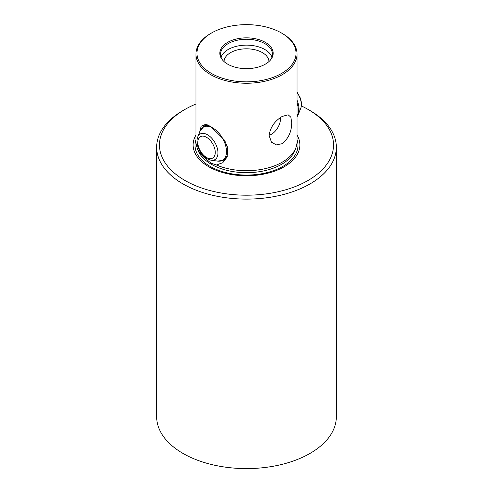 <?xml version="1.0" encoding="UTF-8"?>
<svg xmlns="http://www.w3.org/2000/svg" width="493" height="493" viewBox="0 0 493 493"><rect width="100%" height="100%" fill="white"/><g stroke="black" fill="none" stroke-linecap="round" stroke-linejoin="round"><path stroke-width="0.74" d="M211.472 33.025L210.764 33.438A50.539 29.179 0 0 0 195.961 54.07A50.539 29.179 0 0 0 210.764 74.702A50.539 29.179 0 0 0 282.236 74.702A50.539 29.179 0 0 0 297.039 54.07A50.539 29.179 0 0 0 282.236 33.438L281.528 33.025A49.534 28.6 0 0 0 211.472 33.025A49.534 28.6 0 0 0 211.472 73.469A49.534 28.6 0 0 0 281.528 73.469A49.534 28.6 0 0 0 281.528 33.025L282.236 33.438M291.702 122.461L290.839 117.168L288.152 114.807L282.236 116.422C274.632 121.038 270.25 127.397 269.098 135.513L271.47 142.187L276.363 144.88L282.236 143.666C288.596 138.342 291.751 131.274 291.702 122.461M297.039 54.07L297.039 141.54A50.539 29.179 180 0 1 296.12 147.068A50.539 29.179 180 0 1 282.236 162.172A50.539 29.179 180 0 1 216.409 164.982L211.022 163.146L205.901 158.912L204.669 157.02M195.961 135.027A53.38 30.819 0 0 0 208.755 166.739A53.38 30.819 0 0 0 274.7 171.114A53.38 30.819 0 0 0 297.039 135.027M199.517 132.58L201.175 126.177L205.581 124.409L210.764 126.424L224.703 140.351L227.902 149.059L226.977 157.199L222.774 162.727L216.409 164.982M203.634 126.504A19.652 11.345 60 0 1 204.65 125.783A19.652 11.345 60 0 1 207.516 124.895M268.956 61.557A22.462 12.966 0 0 0 262.381 52.609A22.462 12.966 0 0 0 238.082 49.756A22.462 12.966 0 0 0 224.044 61.557M280.431 117.581A12.633 7.296 -60 0 1 280.492 118.721A12.633 7.296 -60 0 1 269.098 135.218M271.963 57.182A25.969 14.993 0 0 0 264.864 49.522A25.969 14.993 0 0 0 238.976 45.775A25.969 14.993 0 0 0 221.037 57.182M265.357 42.361A26.671 15.4 0 0 0 231.377 40.562A26.671 15.4 0 0 0 222.152 59.536A26.671 15.4 0 0 0 227.643 64.139A26.671 15.4 0 0 0 270.848 59.536A26.671 15.4 0 0 0 265.357 42.361M270.515 59.949A25.969 14.993 0 0 0 272.469 54.242A25.969 14.993 0 0 0 264.864 43.637A25.969 14.993 0 0 0 236.56 40.389A25.969 14.993 0 0 0 220.531 54.242A25.969 14.993 0 0 0 222.485 59.949M184.955 109.415L182.971 110.561A89.843 51.87 0 0 0 156.657 147.241L156.657 416.727A89.843 51.87 0 0 0 212.119 464.652A89.843 51.87 0 0 0 310.029 453.406A89.843 51.87 0 0 0 336.343 416.727L336.343 147.241A89.843 51.87 0 0 0 310.029 110.561L308.045 109.415A87.039 50.249 180 0 1 308.045 180.475A87.039 50.249 180 0 1 184.955 180.475A87.039 50.249 180 0 1 184.955 109.415A87.039 50.249 180 0 1 195.961 104.035M156.657 147.241A89.843 51.87 0 0 0 182.971 183.914A89.843 51.87 0 0 0 310.029 183.914A89.843 51.87 0 0 0 336.343 147.241M301.34 105.927A87.039 50.249 180 0 1 308.045 109.415L310.029 110.561M227.224 156.552A19.652 11.345 60 0 1 224.303 159.824A19.652 11.345 60 0 1 223.169 160.342M205.901 158.912A50.539 29.179 180 0 1 196.88 147.068A50.539 29.179 180 0 1 195.961 141.54L195.961 54.07M196.88 147.068L197.656 149.404A49.744 28.717 0 0 0 211.324 164.268A49.744 28.717 0 0 0 261.074 171.422A49.744 28.717 0 0 0 295.344 149.404L296.12 147.068M195.961 139.759A51.463 29.709 0 0 0 210.11 166.375A51.463 29.709 0 0 0 270.614 171.613A51.463 29.709 0 0 0 297.039 139.759M216.501 145.86A14.772 8.529 -120 0 0 206.629 134.293A14.772 8.529 -120 0 0 197.755 136.881C196.541 140.197 196.756 143.925 198.389 148.079C201.31 154.888 205.593 158.937 211.244 160.243A14.772 8.529 -120 0 0 216.501 145.86M214.03 146.594A12.343 7.124 -120 0 0 202.075 136.154A12.343 7.124 -120 0 0 199.012 148.196A12.343 7.124 -120 0 0 210.967 158.635A12.343 7.124 -120 0 0 214.03 146.594M225.239 159.171L223.68 160.071L217.752 161.131A19.178 11.074 -120 0 0 224.58 142.465A19.178 11.074 -120 0 0 211.762 127.441A19.178 11.074 -120 0 0 200.244 130.805L197.755 136.881M208.619 125.327A19.554 11.29 -120 0 0 204.127 126.196L200.244 130.805M297.039 92.043L300.021 97.423C301.661 101.576 301.87 105.305 300.656 108.62L298.173 114.696A19.178 11.074 -120 0 0 297.168 100.554A19.178 11.074 -120 0 0 297.039 100.221M300.656 108.62A14.772 8.529 -120 0 0 299.886 97.725A14.772 8.529 -120 0 0 297.039 92.468M297.039 116.36A19.554 11.29 -120 0 0 297.039 102.846M223.68 160.071A19.554 11.29 -120 0 0 226.712 144.511M205.68 125.296L204.127 126.196M298.173 114.696L297.039 116.779M211.244 160.243L217.752 161.131"/></g></svg>
